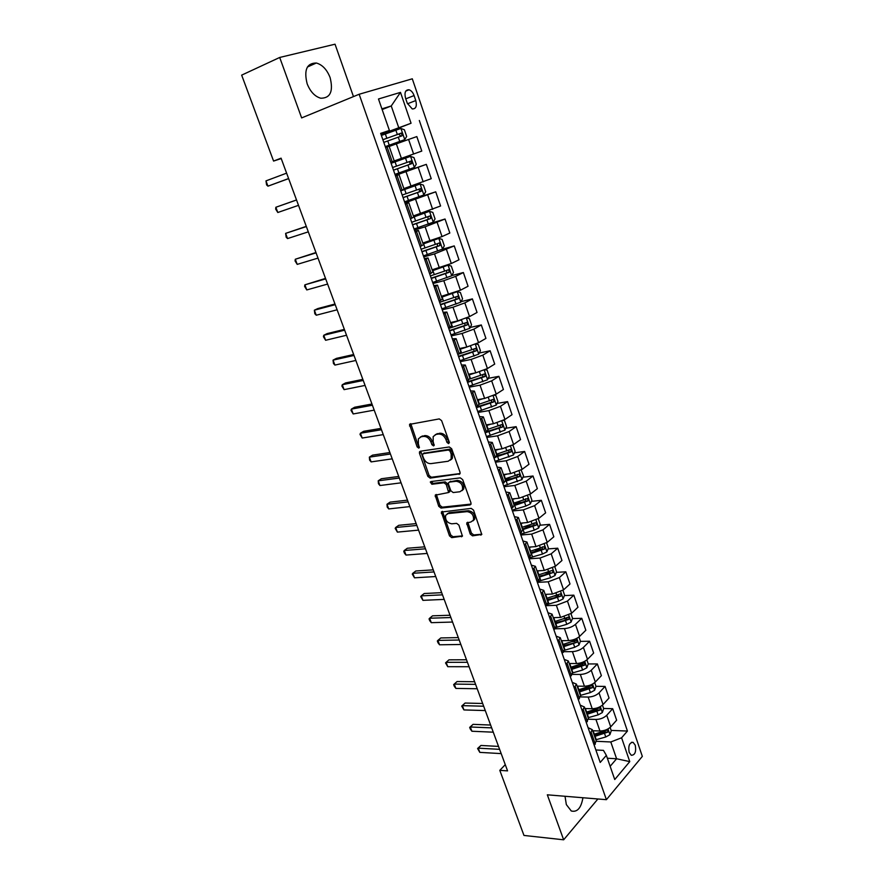 <?xml version="1.0" encoding="UTF-8"?>
<svg xmlns="http://www.w3.org/2000/svg" width="884" height="884" viewBox="0 0 884 884"><rect width="100%" height="100%" fill="white"/><g stroke="black" fill="none" stroke-linecap="round" stroke-linejoin="round"><path stroke-width="1.33" d="M448.619 443.635L449.26 442.055L441.624 420.651L439.26 418.906L409.524 424.386L417.126 446.906L418.729 448.111L419.336 447.669L418.353 443.878L418.364 438.851L421.127 436.784L423.513 436.409C426.74 436.298 429.215 438.155 430.917 441.956L431.9 444.674L433.525 445.901L434.143 445.425L433.16 441.613L433.171 436.597L436.033 434.431L438.464 434.044C441.768 433.933 444.276 435.801 445.989 439.646L446.972 442.409L448.619 443.635M565.02 796.274L566.346 804.606L571.285 810.993C577.274 812.462 581.153 808.053 582.932 797.744M330.119 77.615C326.969 69.593 322.373 64.731 316.328 63.007C306.814 63.073 303.753 69.991 307.146 83.77C310.317 91.704 314.848 96.522 320.748 98.223C330.373 98.223 333.489 91.35 330.119 77.615M635.264 745.245L633.132 742.372C629.43 742.494 628.104 745.853 629.176 752.428L631.286 755.279C635.01 755.157 636.336 751.809 635.264 745.245M470.222 534.08L472.531 535.859L481.769 534.444L473.57 510.156L471.227 508.377L441.326 512.057L449.503 535.892L451.768 537.649L462.42 536.146L458.906 525.118L456.619 523.35L451.779 523.814C447.105 522.864 445.061 520.046 445.647 515.339L448.077 513.582L467.172 511.626C471.912 512.521 474.001 515.361 473.459 520.124L470.885 521.991L466.719 522.985L470.222 534.08L471.437 533.151L473.747 534.931L481.846 534.223M353.467 96.588L335.036 44.2L279.698 57.46L301.643 117.915L359.158 94.256L606.402 799.677L547.329 794.815L563.661 839.8L523.98 835.446L499.803 770.351L507.571 770.881L281.068 158.17L273.576 161.065L281.211 158.579M279.698 57.46L241.663 75.129L273.576 161.065M459.094 474.399L460.034 473.702L460.023 472.211L451.647 448.718L449.282 446.961L420.364 451.227L419.491 451.868L419.502 453.415L427.845 476.377L430.132 478.111L460 473.769M430.939 481.559L460.332 477.857L462.675 479.636L470.962 502.83L470.973 504.256L470.012 504.963L470.973 504.256M470.012 504.963L441.017 508.068L438.74 506.322L435.204 495.184L448.63 492.51L446.265 484.52L443.956 482.774L431.878 484.266L430.276 482.012M405.546 98.179L407.27 103.207L412.253 108.931C415.922 109.008 417.104 106.213 415.778 100.555L414.088 95.56C412.916 92.433 411.237 90.511 409.049 89.781C405.391 89.726 404.231 92.522 405.546 98.179M359.158 94.256L412.298 78.809L642.336 756.384L606.402 799.677M380.849 133.926L389.402 130.445L380.65 133.362L600.214 762.439L606.358 755.367L603.452 750.372L595.86 749.975M389.402 130.445L378.485 98.986L400.485 92.378L411.06 123.241L380.982 134.324M381.17 134.843L411.06 123.241M419.325 120.489L627.441 731.057L621.596 737.786L629.762 761.621L614.745 779.533L606.358 755.367M563.661 839.8L597.893 798.981M505.272 764.66L499.803 770.351M382.153 109.55L391.247 105.97L381.91 108.865M398.728 127.639L391.247 105.97L400.485 92.378M607.352 758.229L616.601 758.759L610.8 741.974L596.346 741.289M603.606 708.46L612.689 708.703L616.634 720.206L610.722 726.847C607.916 729.521 604.324 730.913 599.949 731.013L592.667 730.714M612.689 708.703L606.744 715.278C603.927 717.93 600.324 719.322 595.938 719.454L588.567 719.211M595.982 686.304L605.065 686.426L609.043 698.04L603.054 704.559C600.214 707.178 596.601 708.57 592.225 708.736L584.943 708.537M605.065 686.426L599.043 692.879C596.181 695.487 592.556 696.879 588.18 697.056L580.578 696.912M588.225 663.95L597.363 663.939L601.385 675.663L595.308 682.05C592.435 684.636 588.81 686.028 584.423 686.238L577.141 686.139M597.363 663.939L591.252 670.26C588.368 672.823 584.722 674.216 580.335 674.448L572.368 674.404M580.368 641.375L589.595 641.231L593.65 653.066L587.495 659.331C584.589 661.862 580.932 663.265 576.545 663.519L569.274 663.53M589.595 641.231L583.396 647.431C580.468 649.939 576.81 651.342 572.423 651.63L563.915 651.696M572.412 618.579L581.749 618.314L585.838 630.259L579.595 636.392C576.655 638.878 572.987 640.27 568.6 640.591L561.318 640.701M581.749 618.314L575.462 624.369C572.5 626.833 568.821 628.237 564.434 628.579L555.185 628.789M564.39 595.584L573.826 595.164L577.948 607.231L571.628 613.22L560.567 617.43L553.296 617.651M573.826 595.164L567.451 601.087L556.367 605.308L546.202 605.684M556.279 572.357L565.826 571.804L569.992 583.981L563.583 589.827L552.467 594.048L545.185 594.38M565.826 571.804L559.362 577.572L548.213 581.805L537.361 582.379M548.08 548.909L557.738 548.202L561.959 560.5L555.45 566.213L544.279 570.445L536.997 570.876M557.738 548.202L551.196 553.837L539.98 558.069L529.14 558.81M539.804 525.24L549.583 524.367L553.837 536.787L547.24 542.356L536.002 546.599L528.731 547.152M549.583 524.367L542.942 529.859L531.671 534.102L520.831 535.008M531.439 501.35L541.339 500.311L545.638 512.853L538.953 518.267L527.66 522.51L520.389 523.184M541.339 500.311L534.61 505.648L523.284 509.902L512.444 510.985M522.974 477.216L533.019 476.001L537.361 488.675L530.577 493.935L519.228 498.189L511.958 498.974M533.019 476.001L526.19 481.183L514.808 485.449L503.979 486.708M514.433 452.862L524.621 451.459L528.997 464.255L522.124 469.36L510.709 473.625L503.449 474.531M524.621 451.459L517.692 456.487L506.245 460.752L495.416 462.199M505.781 428.265L516.134 426.663L520.554 439.591L513.582 444.541L502.101 448.818L494.941 449.823M516.134 426.663L509.107 431.536L497.593 435.812L486.775 437.436M497.04 403.424L507.56 401.623L512.024 414.673L504.952 419.469L493.416 423.745L486.156 424.895M507.56 401.623L500.432 406.331L488.863 410.618L478.045 412.43M488.2 378.352L498.896 376.33L503.416 389.512L496.233 394.131L484.631 398.43L477.382 399.712M498.896 376.33L491.67 380.86L480.034 385.159L469.238 387.17M479.261 353.025L490.145 350.771L494.708 364.097L487.427 368.551L475.769 372.849L468.52 374.252M490.145 350.771L482.819 355.136L471.117 359.445L460.321 361.644M470.222 327.456L481.316 324.958L485.924 338.417L478.531 342.694L466.807 347.014L459.569 348.55M481.316 324.958L473.879 329.146L462.111 333.467L451.326 335.865M461.061 301.643L472.387 298.88L477.04 312.472L469.548 316.582L457.746 320.903L450.52 322.572M472.387 298.88L464.84 302.892L453.006 307.223L442.232 309.82M451.801 275.576L463.36 272.526L468.067 286.261L460.465 290.195L441.381 296.328M463.36 272.526L455.713 276.361L443.812 280.692L433.049 283.51M441.923 249.398L454.243 245.907L458.995 259.786L451.293 263.531L432.154 269.819M454.243 245.907L434.519 253.896L423.767 256.913M428 224.16L445.039 219.011L449.834 233.033L442.022 236.581L422.817 243.023M445.039 219.011L425.127 226.812L414.397 230.05M404.574 201.895L435.735 191.828L440.586 205.994L413.392 215.95M435.735 191.828L404.916 202.9M395.203 175.065L426.331 164.358L431.226 178.678L403.866 188.59M426.331 164.358L395.347 175.463M413.613 154.026L408.596 139.451L416.828 136.589L421.779 151.065L394.231 160.943M408.596 139.451L389.192 146.457M610.159 766.306L616.601 758.759L629.762 761.621M395.446 175.772L399.004 174.623L395.524 175.982M405.192 203.674L408.773 202.701L405.38 204.204M414.817 231.276L418.452 230.481L415.126 232.127M424.353 258.581L428.022 257.962L424.762 259.752M433.79 285.609L437.492 285.156L434.298 287.079M443.116 312.35L446.862 312.052L443.735 314.118M452.354 338.815L456.133 338.683L453.072 340.87M461.492 365.004L465.304 365.026L462.321 367.346M470.542 390.916L474.388 391.104L471.459 393.546M479.493 416.574L483.371 416.905L480.509 419.469M488.355 441.967L492.266 442.442L489.46 445.138M497.128 467.095L501.073 467.724L498.333 470.531M505.814 491.979L509.792 492.742L507.107 495.67M514.411 516.61L518.411 517.516L515.792 520.554M522.919 540.997L526.952 542.036L524.389 545.185M531.35 565.141L535.406 566.312L532.897 569.572M539.693 589.042L543.782 590.346L541.317 593.705M547.958 612.711L552.069 614.148L549.66 617.607M556.135 636.149L560.279 637.707L557.926 641.276M564.235 659.365L568.401 661.033L566.103 664.702M572.257 682.349L576.445 684.139L574.202 687.907M580.202 705.112L584.412 707.023L582.213 710.88M588.07 727.654L592.302 729.676L590.158 733.632M451.437 458.288L451.757 459.194M476.299 406.983L477.437 406.784M487.581 431.072L489.802 430.729M496.742 455.293L501.029 454.696M505.14 479.382L511.737 478.576M513.482 503.228L522.024 502.333M524.289 526.632L531.969 525.947M534.676 549.903L541.583 549.395M544.721 573.031L550.544 572.688M554.467 596.015L558.942 595.816M563.959 618.833L567.097 618.734M573.186 641.475L575.108 641.452M581.981 663.95L582.987 663.95M611.164 730.405L627.441 731.057M390.761 162.325L394.264 161.043L389.115 146.247L385.568 147.451M404.087 189.242L400.662 190.701M413.8 217.144L410.452 218.768M423.414 244.746L420.143 246.525M432.928 272.051L429.734 273.996M442.343 299.079L439.215 301.179M451.658 325.809L448.608 328.063M460.873 352.274L457.89 354.672M469.99 378.462L467.083 381.004M479.017 404.375L476.178 407.06M487.946 430.022L485.183 432.851M496.786 455.415L494.09 458.376M505.537 480.542L502.908 483.636M514.201 505.416L511.626 508.643M522.775 530.035L520.267 533.395M531.273 554.423L528.82 557.892M539.671 578.556L537.284 582.147M547.992 602.446L545.671 606.17M556.235 626.104L553.97 629.949M564.401 649.541L562.191 653.486M572.478 672.735L570.324 676.801M580.479 695.708L578.379 699.885M588.401 718.46L586.357 722.736M596.247 740.991L594.258 745.378M610.8 741.974L621.596 737.786M449.37 442.74L447.26 438.818C445.547 434.972 443.039 433.116 439.746 433.226L438.464 434.044M435.248 434.641L439.746 433.226M420.397 436.972L424.795 435.58C428.022 435.481 430.486 437.326 432.188 441.127L434.254 444.995M410.784 423.679L418.408 446.077L419.436 447.205M420.718 451.183L429.105 475.526L431.392 477.249L460.089 473.559M450.133 451.249L448.486 450.022L423.093 453.713L422.486 455.249L423.513 458.089C425.193 461.824 427.635 463.68 430.851 463.636L448.221 461.238L451.171 459.017L451.16 454.144L450.133 451.249L451.392 450.398L449.746 449.171L448.486 450.022M423.801 453.249L449.746 449.171M450.431 460.122L452.431 458.155L452.42 453.293L451.16 454.144M451.392 450.398L452.42 453.293M471.039 504.079L442.254 507.173L441.017 508.068M436.376 494.499L439.978 505.427L442.254 507.173M448.917 492.3L449.868 491.626L449.857 490.167L447.514 483.647L445.204 481.902L433.127 483.404L431.878 484.266M431.436 481.493L433.127 483.404M459.967 491.747L462.487 489.891C463.094 484.996 461.006 482.123 456.199 481.261L449.426 482.1L448.508 482.774L448.519 484.255L450.873 490.786L453.183 492.543L459.967 491.747M462.012 490.664L463.724 488.996C464.332 484.112 462.244 481.239 457.448 480.377L456.199 481.261M449.779 481.846L457.448 480.377M467.857 522.278L471.437 533.151M473.039 520.842L474.675 519.206C475.227 514.444 473.128 511.615 468.398 510.72L467.172 511.626M447.271 513.77L449.304 512.687L468.398 510.72M442.486 511.383L450.718 534.975L452.984 536.721L462.498 535.903M404.717 139.65L385.28 146.622L404.717 139.65L406.673 136.468L404.364 129.76L400.85 128.445L381.369 135.44M383.8 142.379L402.01 135.827L401.535 133.086L382.86 139.694M382.871 139.738L398.684 134.025L400.463 135.782M288.604 178.546L267.962 186.17L265.974 180.877L286.604 173.153M288.626 178.623L267.962 186.17L266.592 184.9L265.974 180.877M394.96 174.369L414.309 167.463L416.231 164.236L413.955 157.595L410.485 156.369L391.104 163.308M410.485 156.369L391.093 163.286M393.502 170.17L411.635 163.695L411.182 160.987L392.573 167.518M411.182 160.987L408.905 161.783C410.331 162.59 410.441 163.507 409.226 164.535L393.49 170.137M404.541 201.828L423.79 194.977L425.69 191.706L423.436 185.143L420.011 184.005L400.728 190.878M420.011 184.005L400.695 190.8M403.093 197.673L421.149 191.275L420.729 188.59L402.176 195.044M420.729 188.59L418.452 189.342C419.845 190.137 419.933 191.043 418.74 192.071L403.06 197.574M414.032 229L433.182 222.204L435.05 218.9L432.817 212.392L429.436 211.342L413.745 216.967M429.436 211.342L413.701 216.834M412.596 224.89L430.574 218.569L430.177 215.906L411.69 222.282M427.944 216.613L428.154 219.309L412.541 224.724M296.516 199.95L275.852 207.265L296.527 200.005M277.808 212.503L275.653 209.088L275.852 207.265L277.808 212.503L298.505 205.342M306.273 226.37L285.62 233.376L306.35 226.569M287.565 238.57L286.173 237.21L285.62 233.376L287.565 238.57L308.306 231.851M315.942 252.515L295.3 259.244L316.074 252.868M297.223 264.382L295.046 260.913L295.3 259.244L297.223 264.382L318.008 258.095M423.414 255.885L442.475 249.144L444.321 245.796L442.099 239.365L438.773 238.404L423.16 243.995M438.773 238.404L423.093 243.796M421.988 251.818L439.889 245.575L439.525 242.934L421.093 249.244M437.392 243.619L437.469 246.26L421.911 251.586M325.511 278.394L304.881 284.836L325.699 278.902M306.781 289.93L304.604 286.438L304.881 284.836L306.781 289.93L327.61 284.073M432.696 282.493L451.669 275.808L453.481 272.427L451.293 266.062L448 265.178L432.475 270.747M448 265.178L445.934 265.741M445.713 265.819L432.387 270.493M431.293 278.471L449.116 272.305L448.774 269.686L430.409 275.918M446.729 270.36L446.696 272.946L431.193 278.184M457.072 291.709L441.691 297.223M448.685 294.505L441.58 296.902M460.818 302.118L457.227 291.698L460.387 292.482L462.553 298.781L460.774 302.195L441.889 308.836M440.497 304.847L458.243 298.748L457.934 296.162L439.624 302.328M455.945 296.814L455.824 299.344L440.376 304.494M455.658 321.389L450.685 323.047M461.05 319.997L450.818 323.422M466.564 317.986L469.393 318.627L471.537 324.859L469.78 328.318L450.995 334.903M449.613 330.959L467.282 324.925L466.984 322.362L448.74 328.461M465.05 323.014L464.851 325.478L449.47 330.539M463.15 347.788L459.702 348.926M467.139 346.937L459.846 349.357M475.879 344.009L478.299 344.506L480.421 350.672L478.697 354.175L460 360.705M458.63 356.793L476.222 350.837L475.957 348.296L459.238 353.898L454.42 340.119M474.056 348.937L473.791 351.346L458.464 356.329M470.918 373.788L468.619 374.54M474.896 373.026L468.785 375.026M485.117 369.755L487.117 370.12L489.228 376.23L487.526 379.766L468.907 386.242M467.559 382.374L485.073 376.485L484.83 373.965L484.233 374.043L469.912 378.971M482.973 374.606L482.642 376.949L467.371 381.844M334.981 304.019L317.809 308.571L314.361 310.185L335.224 304.671M316.251 315.223L314.814 313.721L314.361 310.185L316.251 315.223L337.113 309.798M344.362 329.389L327.157 333.599L323.754 335.279L344.661 330.185M325.621 340.274L323.433 336.738L323.754 335.279L325.621 340.274L346.528 335.257M353.644 354.517L336.417 358.385L333.047 360.131L353.998 355.445M334.903 365.081L333.445 363.49L333.047 360.131L334.903 365.081L355.854 360.462M362.838 379.38L345.578 382.927L342.263 384.739L363.236 380.452M344.086 389.634L341.898 386.054L342.263 384.739L344.086 389.634L365.081 385.424M371.943 404.01L354.65 407.237L351.379 409.115L372.396 405.215M353.191 413.955L350.992 410.353L351.379 409.115L353.191 413.955L374.208 410.132M478.863 399.446L477.459 399.899M482.83 398.75L477.636 400.43M494.255 395.225L495.847 395.479L497.935 401.535L496.256 405.093L477.736 411.524M476.399 407.69L493.836 401.877L493.615 399.38L492.996 399.457L478.973 404.275M491.791 400.01L491.405 402.297L476.189 407.115M380.96 428.397L363.644 431.304L360.407 433.248L381.457 429.734M362.208 438.044L359.998 434.42L360.407 433.248L362.208 438.044L383.258 434.608M486.885 424.784L486.2 425.005M490.863 424.154L486.399 425.591M503.316 420.43L504.499 420.585L506.554 426.574L504.908 430.177L486.465 436.552M485.415 432.696L502.51 427.016L502.311 424.53L501.681 424.607L487.725 429.392M500.51 425.16L500.079 427.392L487.007 431.58M389.888 452.542L372.54 455.149L369.346 457.15L390.43 454.011M371.125 461.901L369.634 460.155L369.346 457.15L371.125 461.901L392.22 458.84M498.941 449.26L495.073 450.486M512.267 445.359L513.052 445.448L515.096 451.37L513.471 455.006L495.117 461.326M495.968 456.995L511.096 451.89L510.908 449.437L510.278 449.514L496.388 454.254M509.14 450.067L508.665 452.232L496.775 456.045M398.728 476.465L381.358 478.752L378.208 480.819L399.314 478.056M379.965 485.526L378.462 483.736L378.208 480.819L379.965 485.526L401.082 482.83M507.029 474.089L503.659 475.139M521.14 470.012L523.538 475.923L521.947 479.581L503.681 485.857M505.504 481.305L519.604 476.531L519.427 474.089L504.952 478.874M517.195 474.365L517.162 476.83L505.537 480.52M407.491 500.145L390.087 502.145L386.982 504.267L408.121 501.869M388.728 508.93L387.214 507.107L386.982 504.267L388.728 508.93L409.867 506.598M515.107 498.631L512.156 499.548M529.914 494.41L531.914 500.222L530.345 503.924L525.881 506.046L512.156 510.145M514.256 505.571L528.013 500.919L527.87 498.499L513.449 503.239M525.66 498.753L525.582 501.173L513.991 504.819M416.154 523.604L398.739 525.317L395.667 527.494L416.839 525.45M397.402 532.113L395.181 528.4L395.667 527.494L397.402 532.113L418.574 530.135M523.162 522.93L520.577 523.726M538.29 518.753L540.201 524.289L538.654 528.024L534.223 530.168L520.554 534.201M522.654 529.682L536.356 525.063L536.212 522.665L521.847 527.372M534.047 522.897L533.914 525.284L522.378 528.886M424.751 546.842L407.314 548.257L404.275 550.489L425.469 548.798M405.988 555.064L404.452 553.174L403.778 551.351L404.275 550.489L405.988 555.064L427.193 553.439M531.185 546.964L528.908 547.649M546.588 542.853L548.4 548.124L546.876 551.881L542.489 554.047L528.864 558.014M530.964 553.55L544.61 548.975L544.489 546.588L530.168 551.273M542.345 546.809L542.168 549.163L530.676 552.71M539.174 570.744L537.163 571.351M554.809 566.721L556.533 571.727L555.03 575.506L550.666 577.694L538.19 581.352M539.196 577.197L552.776 572.655L552.677 570.291L538.411 574.931M552.776 572.655L538.886 576.302M547.108 594.291L545.34 594.821M562.942 590.357L564.578 595.098L563.097 598.91L558.765 601.12L547.461 604.446M547.351 600.601L560.876 596.114L560.776 593.761L546.577 598.369M560.876 596.114L547.03 599.672M554.986 617.607L553.428 618.06M570.998 613.761L572.545 618.247L571.086 622.082L566.788 624.314L556.202 627.419M555.428 623.784L568.887 619.33L568.81 616.999L554.655 621.574M568.887 619.33L555.086 622.811M562.81 640.679L561.451 641.077M578.976 636.933L580.434 641.176L579.009 645.033L574.733 647.276L564.533 650.248M563.428 646.745L576.821 642.325L576.755 640.016L562.655 644.558M576.821 642.325L563.075 645.729M433.259 569.86L415.8 570.998L412.806 573.285L434.022 571.926M414.497 577.816L412.287 574.081L412.806 573.285L414.497 577.816L435.724 576.534M441.68 592.656L424.209 593.518L421.248 595.86L442.497 594.844M422.928 600.346L420.707 596.589L421.248 595.86L422.928 600.346L444.177 599.396M450.033 615.242L432.541 615.828L429.624 618.225L450.884 617.54M431.281 622.668L429.723 620.678L429.06 618.899L429.624 618.225L431.281 622.668L452.553 622.049M458.299 637.607L440.796 637.939L437.911 640.381L459.194 640.027M439.558 644.79L437.989 642.756L437.337 640.999L437.911 640.381L439.558 644.79L460.851 644.491M466.498 659.773L448.973 659.84L446.122 662.337L467.426 662.293M447.757 666.702L445.536 662.901L446.122 662.337L447.757 666.702L469.061 666.724M570.589 663.53L569.384 663.873M586.877 659.884L588.258 663.873L586.843 667.774L582.611 670.028L572.545 672.934M571.34 669.497L584.689 665.111L584.633 662.801L570.589 667.321M584.689 665.111L582.247 665.111L570.976 668.437M474.62 681.73L457.072 681.542L454.266 684.083L475.581 684.36M455.879 688.415L454.299 686.316L453.658 684.592L454.266 684.083L455.879 688.415L477.205 688.746M453.658 684.592L457.072 681.542M578.291 686.15L577.252 686.448M594.711 682.625L595.993 686.371L594.612 690.282L590.401 692.559L580.379 695.421M579.186 692.017L592.468 687.675L592.424 685.387L578.445 689.863M592.468 687.675L590.037 687.641L578.81 690.912M482.653 703.487L465.106 703.045L462.332 705.642L483.67 706.217M463.934 709.929L461.702 706.095L462.332 705.642L463.934 709.929L485.272 710.57M461.702 706.095L465.106 703.045M585.948 708.559L585.042 708.813M602.457 705.134L603.673 708.648L602.302 712.592L598.125 714.88L588.136 717.697M586.965 714.327L600.181 710.018L600.148 707.741L586.214 712.195M600.181 710.018L597.75 709.951L586.567 713.189M490.631 725.046L473.062 724.35L470.321 726.991L491.67 727.875M471.912 731.245L470.31 729.09L469.68 727.399L470.321 726.991L471.912 731.245L493.261 732.184M469.68 727.399L473.062 724.35M593.54 730.759L592.755 730.969M610.137 727.444L611.264 730.714L609.916 734.681L605.772 736.991L595.827 739.775M594.656 736.427L607.827 732.151L607.805 729.897L593.926 734.317M607.827 732.151L605.385 732.051L594.247 735.245M498.521 746.405L480.94 745.466L478.244 748.162L499.604 749.334M479.813 752.372L477.581 748.505L478.244 748.162L479.813 752.372L501.184 753.61M477.581 748.505L480.94 745.466M599.949 731.013L595.938 719.454M592.225 708.736L588.18 697.056M584.423 686.238L580.335 674.448M576.545 663.519L572.423 651.63M568.6 640.591L564.434 628.579M560.567 617.43L556.367 605.308M552.467 594.048L548.213 581.805M544.279 570.445L539.98 558.069M536.002 546.599L531.671 534.102M527.66 522.51L523.284 509.902M519.228 498.189L514.808 485.449M510.709 473.625L506.245 460.752M502.101 448.818L497.593 435.812M493.416 423.745L488.863 410.618M484.631 398.43L480.034 385.159M475.769 372.849L471.117 359.445M466.807 347.014L462.111 333.467M457.746 320.903L453.006 307.223M448.608 294.527L443.812 280.692M439.359 267.863L434.519 253.896M430.022 240.934L425.127 226.812M420.585 213.707L415.635 199.441M411.049 186.204L406.043 171.783M401.413 158.402L396.352 143.827M392.231 161.794L387.059 146.932M423.182 181.839L418.22 167.419M402.121 190.126L396.993 175.43M432.652 209.353L427.734 195.088M411.889 218.16L406.817 203.618M442.022 236.581L437.16 222.459M421.558 245.885L416.541 231.509M451.293 263.531L446.486 249.553M431.127 273.322L426.165 259.089M460.465 290.195L455.713 276.361M440.597 300.472L435.679 286.383M469.548 316.582L464.84 302.892M449.956 327.323L445.105 313.389M478.531 342.694L473.879 329.146M487.427 368.551L482.819 355.136M468.398 380.197L463.636 366.562M496.233 394.131L491.67 380.86M477.471 406.231L472.763 392.728M504.952 419.469L500.432 406.331M486.454 431.989L481.791 418.629M513.582 444.541L509.107 431.536M495.349 457.481L490.731 444.254M522.124 469.36L517.692 456.487M504.145 482.719L499.582 469.625M530.577 493.935L526.19 481.183M512.853 507.692L508.333 494.731M538.953 518.267L534.61 505.648M521.472 532.422L517.007 519.593M547.24 542.356L542.942 529.859M530.013 556.898L525.582 544.201M555.45 566.213L551.196 553.837M538.455 581.12L534.08 568.556M563.583 589.827L559.362 577.572M546.82 605.109L542.489 592.667M571.628 613.22L567.451 601.087M555.108 628.867L550.809 616.546M579.595 636.392L575.462 624.369M563.307 652.381L559.053 640.182M587.495 659.331L583.396 647.431M571.429 675.674L567.219 663.597M595.308 682.05L591.252 670.26M579.473 698.736L575.296 686.769M603.054 704.559L599.043 692.879M587.429 721.565L583.307 709.719M610.722 726.847L606.744 715.278M595.319 744.184L591.23 732.449M405.778 98.842L414.088 95.56M407.491 103.793L415.778 100.555M447.26 438.818L445.989 439.646M437.315 433.602L436.033 434.431M433.171 443.845L431.9 444.674M432.188 441.127L430.917 441.956M424.795 435.58L423.513 436.409M422.408 435.956L421.127 436.784M418.408 446.077L417.126 446.906M410.817 425.182L409.524 425.989M448.243 441.569L446.972 442.409M431.392 477.249L430.132 478.111M429.105 475.526L427.845 476.377M420.773 452.586L419.502 453.415M424.364 452.884L423.093 453.713M439.978 505.427L438.74 506.322M436.464 495.758L435.215 496.642M449.857 490.167L448.619 491.051M447.514 483.647L446.265 484.52M445.204 481.902L443.956 482.774M450.674 481.216L449.426 482.1M467.956 523.461L466.741 524.378M449.304 512.687L448.077 513.582M462.442 536.069L461.481 536.809M452.984 536.721L451.768 537.649M450.718 534.975L449.503 535.892M442.586 512.587L441.348 513.482M481.802 534.367L480.797 535.152M473.747 534.931L472.531 535.859M404.762 139.573L400.938 128.478M386.827 138.258L385.347 133.992M389.247 145.186L387.767 140.943M397.336 134.467L395.866 130.191M399.745 141.418L398.275 137.153M398.684 134.025L401.082 133.13M414.353 167.374L410.574 156.402M396.529 166.104L395.06 161.894M398.916 172.966L397.446 168.767M406.994 162.369L405.535 158.148M409.369 169.253L407.922 165.043M409.226 164.535L411.635 163.695M423.845 194.889L420.099 184.027M406.121 193.673L404.673 189.496M408.485 200.458L407.038 196.303M416.552 189.994L415.104 185.817M418.906 196.789L417.458 192.624M418.74 192.071L421.149 191.275M433.226 222.116L429.525 211.364M415.613 220.945L414.176 216.812M417.955 227.663L416.519 223.542M426 217.32L424.574 213.188M428.331 224.05L426.906 219.928M428.154 219.309L430.574 218.569M442.519 249.056L438.851 238.426M425.016 247.929L423.591 243.851M427.326 254.581L425.911 250.503M435.359 244.36L433.945 240.271M437.657 251.023L436.254 246.945M437.469 246.26L439.889 245.575M451.713 275.72L448.089 265.2M434.309 274.637L432.906 270.603M436.608 281.222L435.204 277.189M444.608 271.123L443.216 267.067M446.895 277.709L445.492 273.675M446.696 272.946L449.116 272.305M443.514 301.068L442.122 297.068M445.79 307.588L444.398 303.599M453.779 297.61L452.387 293.599M456.034 304.129L454.652 300.129M455.824 299.344L458.243 298.748M469.824 328.229L466.332 318.085M452.63 327.235L451.249 323.279M454.873 333.688L453.492 329.732M462.84 323.82L461.47 319.853M465.072 330.273L463.713 326.318M464.851 325.478L467.282 324.925M478.741 354.086L475.349 344.241M461.647 353.136L460.277 349.213M463.868 359.512L462.498 355.6M471.813 349.766L470.52 346.009M474.034 356.153L472.675 352.241M473.791 351.346L476.222 350.837M487.57 379.678L484.277 370.131M470.564 378.761L469.216 374.882M472.763 385.081L471.415 381.214M480.697 375.446L479.471 371.899M482.885 381.766L481.548 377.899M482.642 376.949L485.073 376.485M496.3 405.005L493.117 395.756M479.404 404.132L478.067 400.297M481.581 410.386L480.244 406.563M489.493 400.861L488.333 397.524M491.659 407.126L490.333 403.292M491.405 402.297L493.836 401.877M504.952 430.088L501.858 421.127M488.145 429.248L486.819 425.447M490.3 435.447L488.985 431.646M498.2 426.033L497.106 422.883M500.344 432.232L499.029 428.431M500.079 427.392L502.51 427.016M513.516 454.906L510.521 446.232M496.808 454.122L495.493 450.354M498.941 460.244L497.626 456.498M506.819 450.939L505.792 447.989M508.941 457.083L507.637 453.315M508.665 452.232L511.096 451.89M521.991 479.493L519.096 471.095M505.372 478.741L504.079 475.017M507.493 484.808L506.189 481.084M515.35 475.603L514.4 472.841M517.449 481.681L516.168 477.957M517.162 476.83L519.604 476.531M530.378 503.825L527.582 495.703M513.858 503.118L512.576 499.427M515.958 509.118L514.676 505.438M523.792 500.024L522.908 497.449M525.881 506.046L524.599 502.355M525.582 501.173L528.013 500.919M538.688 527.925L535.98 520.068M522.267 527.251L520.996 523.593M524.334 533.196L523.063 529.549M532.157 524.201L531.328 521.814M534.223 530.168L532.964 526.51M533.914 525.284L536.356 525.063M546.92 551.782L544.301 544.201M530.588 551.141L529.328 547.528M532.632 557.042L531.383 553.428M540.444 548.146L539.682 545.925M542.489 554.047L541.229 550.434M542.168 549.163L544.61 548.975M555.064 575.418L552.544 568.081M538.82 574.81L537.582 571.23M540.853 580.644L539.616 577.075M548.644 571.849L547.936 569.815M550.666 577.694L549.428 574.114M563.141 598.811L560.699 591.739M546.986 598.247L545.748 594.7M548.997 604.026L547.76 600.479M556.765 595.33L556.124 593.462M558.765 601.12L557.539 597.573M571.13 621.993L568.777 615.165M555.064 621.452L553.837 617.938M557.053 627.176L555.837 623.673M564.81 618.579L564.224 616.877M566.788 624.314L565.572 620.8M579.042 644.944L576.777 638.359M563.064 644.436L561.859 640.955M565.042 650.105L563.837 646.635M572.777 641.607L572.246 640.071M574.733 647.276L573.539 643.806M586.877 667.674L584.7 661.331M570.998 667.199L569.793 663.762M572.954 672.812L571.749 669.376M580.666 664.403L580.191 663.044M582.611 670.028L581.418 666.591M594.645 690.183L592.545 684.083M578.843 689.752L577.661 686.338M580.777 695.31L579.595 691.907M588.479 687.001L588.059 685.785M590.401 692.559L589.219 689.155M602.336 712.493L600.313 706.614M586.622 712.084L585.44 708.703M588.534 717.587L587.363 714.217M596.214 709.366L595.849 708.316M598.125 714.88L596.954 711.51M609.96 734.582L608.004 728.935M594.324 734.206L593.153 730.858M596.225 739.665L595.065 736.317M603.882 731.532L603.573 730.637M605.772 736.991L604.612 733.643M307.422 67.007L316.328 63.007M631.53 742.306L633.132 742.372M404.099 189.264L399.004 174.623M413.822 217.188L408.773 202.701M423.436 244.813L418.452 230.481M432.961 272.139L428.022 257.962M442.376 299.179L437.492 285.156M451.691 325.931L446.862 312.052M460.918 352.418L456.133 338.683M470.045 378.617L465.304 365.026M479.073 404.552L474.388 391.104M488.012 430.221L483.371 416.905M496.863 455.625L492.266 442.442M505.615 480.763L501.073 467.724M514.289 505.659L509.792 492.742M522.864 530.301L518.411 517.516M531.361 554.688L526.952 542.036M539.77 578.843L535.406 566.312M548.102 602.755L543.782 590.346M556.345 626.424L552.069 614.148M564.511 649.873L560.279 637.707M572.6 673.078L568.401 661.033M580.6 696.073L576.445 684.139M588.534 718.836L584.412 707.023M596.38 741.378L592.302 729.676M405.767 91.096L409.049 89.781M410.629 423.712L409.524 424.386M420.519 451.205L419.491 451.868M452.431 458.155L451.171 459.017M436.132 494.532L435.204 495.184M449.868 491.626L448.63 492.51M463.724 488.996L462.487 489.891M467.614 522.3L466.719 522.985M474.675 519.206L473.459 520.124M442.221 511.416L441.326 512.057M399.248 133.937L401.535 133.086M428.287 216.492L430.177 215.906M438.144 243.343L439.525 242.934M447.647 269.996L448.774 269.686M456.951 296.405L457.934 296.162M466.111 322.561L466.984 322.362M475.15 348.462L475.957 348.296M484.078 374.109L484.83 373.965M492.896 399.502L493.615 399.38M501.626 424.64L502.311 424.53M510.267 449.525L510.908 449.437M518.809 474.167L519.427 474.089M527.262 498.554L527.87 498.499M535.638 522.72L536.212 522.665M543.936 546.632L544.489 546.588"/></g></svg>
